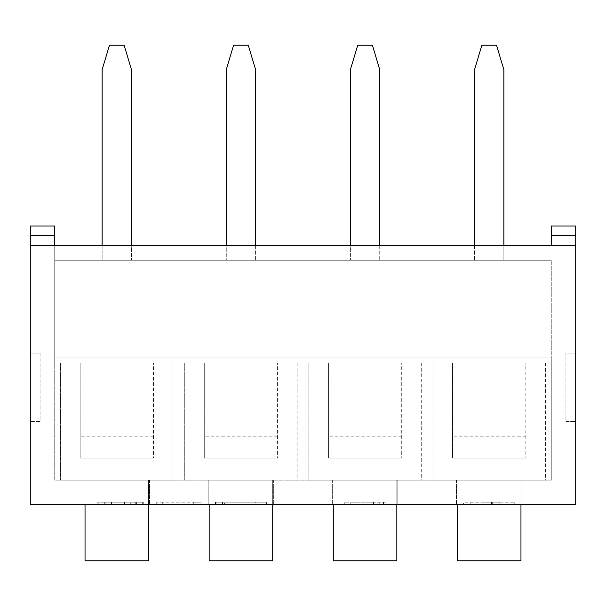 <?xml version="1.0" encoding="UTF-8"?>
<svg xmlns="http://www.w3.org/2000/svg" width="606" height="606" viewBox="0 0 606 606"><rect width="100%" height="100%" fill="white"/><g stroke="black" fill="none" stroke-linecap="round" stroke-linejoin="round"><path stroke-width="0.45" stroke-dasharray="3.03 2.27" d="M30.3 353.093L30.3 421.511L30.3 353.093L30.3 421.511L30.3 353.093L40.072 353.093L30.3 353.093L40.072 353.093L40.072 421.511L30.3 421.511L40.072 421.511L40.072 353.093L30.3 353.093M30.3 245.574L575.7 245.574L575.7 504.593L30.3 504.593L30.3 226.03L54.737 226.03L54.737 245.574L575.7 245.574L575.7 235.802L551.263 235.802L551.263 226.03L575.7 226.03L575.7 235.802M575.7 421.511L575.7 353.093L575.7 421.511L575.7 353.093L575.7 421.511L565.928 421.511L565.928 353.093L575.7 353.093L565.928 353.093L565.928 421.511L575.7 421.511L565.928 421.511L565.928 353.093L575.7 353.093L565.928 353.093L565.928 421.511L575.7 421.511M575.7 245.574L54.737 245.574L54.737 480.157L551.263 480.157L54.737 480.157L54.737 357.979L551.263 357.979L551.263 480.157L551.263 357.979L54.737 357.979L551.263 357.979L54.737 357.979L54.737 260.239L551.263 260.239L54.737 260.239L54.737 357.979L551.263 357.979L551.263 260.239L551.263 357.979L54.737 357.979L54.737 245.574M556.975 504.593L431.783 504.593L556.975 504.593L556.975 504.101L488.035 504.101L488.035 504.593M484.217 502.147L514.782 502.147L499.844 502.147L499.844 504.593L463.613 504.593L499.844 504.593L499.844 502.147L499.844 504.593L499.844 502.147L492.67 502.147L492.67 504.593L492.67 502.147L463.613 502.147L463.613 504.593L463.613 502.147L484.217 502.147L484.217 504.593M265.852 502.147L215.486 502.147L265.86 502.147L224.417 502.147L224.417 504.593L266.382 504.593L215.486 504.593L265.852 504.593M258.951 504.593L255.27 504.593L255.27 502.147L258.951 502.147L258.944 504.593M193.753 504.593L156.742 504.593L193.753 504.593L193.753 502.147L193.753 504.593M273.677 504.593L208.191 504.593L273.677 504.593L273.677 480.157L208.191 480.157L273.677 480.157L273.677 504.593M456.454 504.593L521.94 504.593L456.454 504.593L456.454 480.157L521.94 480.157L456.454 480.157L456.454 504.593M332.323 504.593L397.809 504.593L332.323 504.593L332.323 480.157L397.809 480.157L332.323 480.157L332.323 504.593M149.546 504.593L84.06 504.593L149.546 504.593L149.546 480.157L84.06 480.157L149.546 480.157L149.546 504.593M142.796 504.593L98.104 504.593L142.796 504.593M124.404 504.593L102.868 504.593L124.404 504.593L124.404 502.147L130.729 502.147L130.729 504.593L130.729 502.147L123.882 502.147L123.882 504.593L123.882 502.147L111.527 502.147L111.527 504.593M344.132 504.593L385.999 504.593L344.284 504.593L379.114 504.593L350.798 504.593L376.379 504.593L376.379 502.147L350.798 502.147L350.798 504.593L376.387 504.593L344.132 504.593L344.132 502.147L344.132 504.593M383.333 504.593L373.508 504.593L373.508 502.147L385.999 502.147L385.999 504.593M379.098 504.593L350.798 504.593L350.798 502.147L376.387 502.147L344.132 502.147L383.333 502.147M386.484 504.593L481.217 504.593L386.484 504.593L386.484 504.101L363.683 504.101L363.683 504.593M551.263 235.802L551.263 245.574M84.06 504.593L84.06 480.157L84.06 504.593M397.809 504.593L397.809 480.157L397.809 504.593M521.94 504.593L521.94 480.157L521.94 504.593M208.191 504.593L208.191 480.157L208.191 504.593M135.926 502.147L105.043 502.147L135.926 502.147L135.949 504.593L105.043 504.593L135.926 504.593M142.796 502.147L98.104 502.147L142.796 502.147M195.321 502.147L156.742 502.147L200.987 502.147L200.987 504.593L200.987 502.147L195.321 502.147L195.321 504.593M163.832 502.147L163.832 504.593L163.832 502.147M156.742 502.147L156.742 504.593L156.742 502.147M162.264 502.147L162.264 504.593M111.527 502.147L102.868 502.147L102.868 504.593M102.868 502.147L124.404 502.147M266.382 502.147L266.382 504.593L266.382 502.147M215.781 502.147L215.781 504.593M216.084 502.147L216.084 504.593M222.538 502.147L222.538 504.593M215.486 502.147L215.486 504.593M385.999 502.147L344.284 502.147L344.284 504.593L344.284 502.147L379.098 502.147M514.782 502.147L514.782 504.593L514.782 502.147M491.466 502.147L491.466 504.593M470.854 502.147L470.854 504.593M492.67 502.147L492.67 504.593L492.67 502.147M363.683 504.101L358.654 504.101L358.654 504.593M358.654 504.101L382.931 504.101L382.931 504.593M382.931 504.101L385.295 504.101L385.295 504.593M385.295 504.101L395.953 504.101L395.953 504.593M395.953 504.101L421.117 504.101L421.117 504.593M421.117 504.101L423.783 504.101L423.783 504.593M423.783 504.101L453.985 504.101L453.985 504.593M453.985 504.101L481.217 504.101L481.217 504.593M481.217 504.101L424.67 504.101L424.67 504.593M424.67 504.101L399.801 504.101L399.801 504.593M399.801 504.101L397.438 504.101L397.438 504.593M397.438 504.101L386.484 504.101M488.035 504.101L431.783 504.101L431.783 504.593M431.783 504.101L500.109 504.101L500.109 504.593M500.109 504.101L514.032 504.101L514.032 504.593M514.032 504.101L473.165 504.101L473.165 504.593M473.165 504.101L481.262 504.101L481.262 504.593M481.262 504.101L522.114 504.101L522.114 504.593M522.114 504.101L536.151 504.101L536.151 504.593M536.151 504.101L495.473 504.101L495.473 504.593M495.473 504.101L502.298 504.101L502.298 504.593M502.298 504.101L542.84 504.101L542.84 504.593M542.84 504.101L556.975 504.101M40.072 353.093L40.072 421.511L30.3 421.511L40.072 421.511L40.072 353.093M153.454 458.166L80.151 458.166L153.454 458.166L80.151 458.166L153.454 458.166L153.454 362.865L173.005 362.865L173.005 480.157L60.6 480.157L173.005 480.157L173.005 362.865L153.454 362.865L153.454 458.166M80.151 458.166L80.151 362.865L80.151 458.166M148.568 504.593L148.568 480.157L85.037 480.157L148.568 480.157L148.568 560.792L85.037 560.792L85.037 504.593M80.151 362.865L60.6 362.865L80.151 362.865M60.6 362.865L60.6 480.157L60.6 362.865M277.586 458.166L204.283 458.166L277.586 458.166L204.283 458.166L277.586 458.166L277.586 362.865L297.137 362.865L297.137 480.157L184.732 480.157L297.137 480.157L297.137 362.865L277.586 362.865L277.586 458.166M204.283 458.166L204.283 362.865L204.283 458.166M272.7 504.593L272.7 480.157L209.168 480.157L272.7 480.157L272.7 560.792L209.168 560.792L209.168 504.593M204.283 362.865L184.732 362.865L204.283 362.865M184.732 362.865L184.732 480.157L184.732 362.865M401.717 458.166L328.414 458.166L401.717 458.166L328.414 458.166L401.717 458.166L401.717 362.865L421.268 362.865L421.268 480.157L308.863 480.157L421.268 480.157L421.268 362.865L401.717 362.865L401.717 458.166M328.414 458.166L328.414 362.865L328.414 458.166M396.832 504.593L396.832 480.157L333.3 480.157L396.832 480.157L396.832 560.792L333.3 560.792L333.3 504.593M328.414 362.865L308.863 362.865L328.414 362.865M308.863 362.865L308.863 480.157L308.863 362.865M525.849 458.166L452.546 458.166L525.849 458.166L452.546 458.166L525.849 458.166L525.849 362.865L545.4 362.865L545.4 480.157L432.995 480.157L545.4 480.157L545.4 362.865L525.849 362.865L525.849 458.166M452.546 458.166L452.546 362.865L452.546 458.166M520.963 504.593L520.963 480.157L457.432 480.157L520.963 480.157L520.963 560.792L457.432 560.792L457.432 504.593M452.546 362.865L432.995 362.865L452.546 362.865M432.995 362.865L432.995 480.157L432.995 362.865M102.141 245.574L102.141 260.239L131.464 260.239L102.141 260.239L131.464 260.239L102.141 260.239L102.141 69.645L109.474 45.208L124.132 45.208L109.474 45.208L102.141 69.645L102.141 260.239L102.141 69.645L109.474 45.208L124.132 45.208L131.464 69.645L131.464 260.239L131.464 69.645L124.132 45.208L131.464 69.645L131.464 245.574M255.596 245.574L255.596 260.239L226.273 260.239L255.596 260.239L226.273 260.239L255.596 260.239L255.596 69.645L255.596 260.239L255.596 69.645L248.263 45.208L233.605 45.208L248.263 45.208L255.596 69.645L248.263 45.208L233.605 45.208L226.273 69.645L226.273 260.239L226.273 69.645L233.605 45.208L226.273 69.645L226.273 245.574M474.536 245.574L474.536 260.239L503.859 260.239L474.536 260.239L503.859 260.239L474.536 260.239L474.536 69.645L474.536 260.239L474.536 69.645L481.868 45.208L496.526 45.208L503.859 69.645L503.859 260.239L503.859 69.645L496.526 45.208L481.868 45.208L474.536 69.645L481.868 45.208L496.526 45.208L503.859 69.645L503.859 245.574M379.727 245.574L379.727 260.239L350.404 260.239L379.727 260.239L350.404 260.239L379.727 260.239L379.727 69.645L379.727 260.239L379.727 69.645L372.395 45.208L379.727 69.645L372.395 45.208L357.737 45.208L372.395 45.208L357.737 45.208L350.404 69.645L350.404 260.239L350.404 69.645L357.737 45.208L350.404 69.645L350.404 245.574M30.3 235.802L54.737 235.802M136.395 502.147L136.395 504.593M135.759 502.147L135.759 504.593M104.755 502.147L104.755 504.593M105.118 502.147L105.118 504.593M105.02 502.147L105.02 504.593L105.02 502.147M105.08 502.147L105.08 504.593M97.839 502.147L97.839 504.593M98.18 502.147L98.18 504.593M98.036 502.147L98.036 504.593M143.077 502.147L143.077 504.593M142.683 502.147L142.683 504.593M143.251 502.147L143.251 504.593M265.905 504.593L265.905 502.147M379.212 504.593L379.212 502.147M383.5 504.593L383.5 502.147M153.454 436.176L80.151 436.176M277.586 436.176L204.283 436.176M401.717 436.176L328.414 436.176M525.849 436.176L452.546 436.176"/><path stroke-width="0.91" d="M551.263 245.574L551.263 235.802L575.7 235.802L575.7 504.593L30.3 504.593L30.3 226.03L54.737 226.03L54.737 245.574M575.7 235.802L575.7 226.03L551.263 226.03L551.263 235.802M575.7 245.574L30.3 245.574M148.568 504.593L148.568 560.792L85.037 560.792L85.037 504.593M272.7 504.593L272.7 560.792L209.168 560.792L209.168 504.593M396.832 504.593L396.832 560.792L333.3 560.792L333.3 504.593M520.963 504.593L520.963 560.792L457.432 560.792L457.432 504.593M474.536 245.574L474.536 69.645L481.868 45.208L496.526 45.208L503.859 69.645L503.859 245.574M350.404 245.574L350.404 69.645L357.737 45.208L372.395 45.208L379.727 69.645L379.727 245.574M255.596 245.574L255.596 69.645L248.263 45.208L233.605 45.208L226.273 69.645L226.273 245.574M102.141 245.574L102.141 69.645L109.474 45.208L124.132 45.208L131.464 69.645L131.464 245.574M54.737 235.802L30.3 235.802"/></g></svg>
